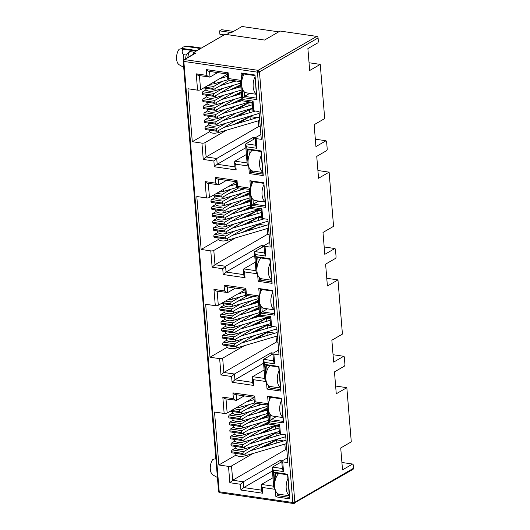 <?xml version="1.0" encoding="UTF-8"?>
<svg xmlns="http://www.w3.org/2000/svg" width="530" height="530" viewBox="0 0 530 530"><rect width="100%" height="100%" fill="white"/><g stroke="black" fill="none" stroke-linecap="round" stroke-linejoin="round"><path stroke-width="0.79" d="M183.214 60.97A1.458 0.484 175.3 0 0 183.188 61.076L218.565 491.436A1.458 0.484 -4.7 0 0 218.598 491.515A1.458 0.484 -4.7 0 0 219.221 491.774L183.837 61.42A1.458 0.484 175.3 0 1 183.214 61.162A1.458 0.484 175.3 0 1 183.188 61.076L183.903 59.698A1.458 1.126 59.9 0 1 184.519 59.592A1.458 0.788 98.3 0 0 183.837 61.42L257.447 72.166A1.458 0.788 -81.7 0 1 257.606 71.06A1.458 0.788 -81.7 0 1 258.136 70.338A1.458 1.126 59.9 0 1 259.462 71.881A1.458 0.484 175.3 0 1 257.447 72.166L292.832 502.519A1.458 0.788 98.3 0 0 293.421 503.5L219.804 492.754A1.458 0.788 98.3 0 1 219.221 491.774L292.832 502.519A1.458 0.484 -4.7 0 0 294.839 502.235L353.457 468.295A1.458 1.126 59.9 0 1 352.973 469.381L293.421 503.5M197.034 50.588A3.273 1.086 175.3 0 1 196.59 50.542L182.28 48.449L182.903 49.118C181.717 51.383 182.009 53.232 183.777 54.676L186.202 55.034L189.568 51.529L194.232 52.212M193.384 54.212L193.264 52.775L225.164 34.304L264.543 40.048L280.098 31.045L316.755 36.398A1.458 1.126 59.9 0 1 318.079 37.941L318.378 41.638L317.954 42.778L307.884 48.608L309.686 70.503L320.252 64.382L324.704 118.574L314.138 124.689L315.94 146.585L326.01 140.755L326.579 141.325L327.242 149.394L326.811 150.54L316.741 156.37L318.543 178.265L329.11 172.144L333.569 226.33L322.995 232.451L324.797 254.347L334.867 248.517L335.437 249.08L336.099 257.156L335.669 258.302L325.606 264.132L327.401 286.021L337.968 279.906L342.426 334.092L331.86 340.214L333.655 362.103L343.725 356.279L344.295 356.842L344.957 364.918L344.533 366.058L334.463 371.888L336.265 393.783L346.832 387.668L351.284 441.854L340.717 447.969L342.519 469.865L352.589 464.035L353.152 464.605L353.457 468.295M309.043 62.752L320.252 64.382M315.33 139.198L326.01 140.755M317.907 170.508L329.11 172.144M324.188 246.96L334.867 248.517M326.765 278.27L337.968 279.906M333.052 354.716L343.725 356.279M335.623 386.032L346.832 387.668M341.91 462.478L352.589 464.035M193.264 52.775L195.689 53.126A1.458 1.126 -120.1 0 0 195.073 53.232L183.903 59.698M255.758 145.24L245.913 143.802L255.195 138.429M226.548 130.175L204.938 142.689A2.18 0.722 175.3 0 1 201.93 143.12L192.291 141.709L187.938 88.755L197.571 90.16A2.18 0.722 -4.7 0 0 200.585 89.736L227.35 74.233M233.385 124.676L250.001 116.6L238.825 123.073M192.291 141.709L209.602 131.692M264.616 253.002L254.778 251.565L264.059 246.192M235.413 237.937L213.802 250.452A2.18 0.722 175.3 0 1 210.788 250.875L201.155 249.471L196.802 196.517L206.435 197.922A2.18 0.722 -4.7 0 0 209.449 197.491L236.214 181.995M242.243 232.431L258.859 224.362L247.682 230.828M201.155 249.471L218.459 239.447M273.473 360.758L263.635 359.327L272.917 353.954M244.27 345.699L222.66 358.207A2.18 0.722 175.3 0 1 219.645 358.638L210.012 357.233L205.66 304.273L215.293 305.684A2.18 0.722 -4.7 0 0 218.307 305.253L245.072 289.758M251.101 340.194L267.723 332.118L256.546 338.59M210.012 357.233L227.317 347.21M282.338 468.52L272.493 467.082L281.774 461.709M253.128 453.455L231.517 465.969A2.18 0.722 175.3 0 1 228.503 466.4L218.87 464.989L214.518 412.035L224.15 413.44A2.18 0.722 -4.7 0 0 227.165 413.016L253.93 397.52M259.965 447.956L276.581 439.88L265.404 446.353M218.87 464.989L236.181 454.972M268.326 404.662L267.637 396.261L281.569 398.295L283.596 422.927L269.657 420.893L268.922 411.916M241.746 81.382L241.057 72.981L254.99 75.015L257.017 99.647L243.078 97.613L242.343 88.636M248.173 159.583L247.298 148.93L261.237 150.964L263.258 175.596L249.325 173.562L248.769 166.837M252.273 102.323L252.883 110.3A2.18 0.722 -4.7 0 0 253.863 110.816L259.018 111.565L261.297 139.344L256.149 138.595A2.18 0.722 175.3 0 1 255.168 138.078A2.18 0.722 175.3 0 1 255.526 137.634L260.899 134.521M261.131 210.085L261.74 218.062A2.18 0.722 -4.7 0 0 262.721 218.579L267.875 219.327L270.161 247.106L265.007 246.351A2.18 0.722 175.3 0 1 264.026 245.84A2.18 0.722 175.3 0 1 264.384 245.397L269.763 242.283M257.037 267.345L256.156 256.686L270.095 258.726L272.122 283.351L258.183 281.317L257.633 274.6M250.604 189.144L249.915 180.743L263.847 182.777L265.875 207.409L251.942 205.375L251.2 196.391M269.995 317.841L270.605 325.824A2.18 0.722 -4.7 0 0 271.585 326.334L276.733 327.089L279.019 354.868L273.864 354.113A2.18 0.722 175.3 0 1 272.884 353.603A2.18 0.722 175.3 0 1 273.241 353.159L278.621 350.045M265.894 375.108L265.02 364.448L278.952 366.482L280.979 391.113L267.041 389.08L266.491 382.355M259.468 296.906L258.772 288.505L272.712 290.539L274.732 315.171L260.8 313.137L260.064 304.154M278.853 425.603L279.462 433.58A2.18 0.722 -4.7 0 0 280.443 434.096L285.59 434.845L287.876 462.624L282.728 461.875A2.18 0.722 175.3 0 1 281.748 461.358A2.18 0.722 175.3 0 1 282.106 460.914L287.479 457.801M274.752 482.863L273.877 472.21L287.81 474.244L289.837 498.876L275.905 496.842L275.348 490.117M226.648 34.516L229.636 32.787L230.848 32.966L242.011 26.5L278.7 31.853M256.149 138.595L256.944 148.307L255.831 146.114L255.168 138.078M245.913 143.802L245.589 144.617L246.708 146.817L248.285 166.003L247.165 163.81L245.589 144.617M252.611 102.197C251.995 102.495 252.148 102.131 253.062 101.097L253.863 110.816M197.571 90.16L196.232 73.842L206.832 75.392L206.362 69.609L228.172 72.795L228.649 78.572L241.249 80.414L242.826 99.607C241.905 100.64 241.753 101.005 242.376 100.7M240.408 81.58L241.985 100.773L252.227 102.316M205.004 128.618A1.458 0.788 98.3 0 0 205.594 129.598L217.042 131.268A1.458 0.788 -81.7 0 1 216.452 130.287L216.445 130.155A1.458 0.788 -81.7 0 1 217.128 128.32L205.68 126.65A1.458 0.788 98.3 0 0 204.991 128.479L216.452 130.287M205.68 126.65L209.025 124.709M204.428 121.642A1.458 0.788 98.3 0 0 205.017 122.615L216.465 124.292A1.458 0.788 -81.7 0 1 215.882 123.311L215.869 123.172A1.458 0.788 -81.7 0 1 216.551 121.343L205.103 119.674A1.458 0.788 98.3 0 0 204.421 121.502L215.882 123.311M205.103 119.674L208.456 117.733M203.858 114.659A1.458 0.788 98.3 0 0 204.441 115.639L215.895 117.309A1.458 0.788 -81.7 0 1 215.306 116.335L215.293 116.196A1.458 0.788 -81.7 0 1 215.982 114.367L204.527 112.691A1.458 0.788 98.3 0 0 203.845 114.526L215.306 116.335M204.527 112.691L207.879 110.757M203.281 107.683A1.458 0.788 98.3 0 0 203.871 108.657L215.319 110.333A1.458 0.788 -81.7 0 1 214.73 109.352L214.723 109.22A1.458 0.788 -81.7 0 1 215.405 107.385L203.957 105.715A1.458 0.788 98.3 0 0 203.268 107.544L214.73 109.352M203.957 105.715L207.303 103.774M202.705 100.7A1.458 0.788 98.3 0 0 203.295 101.68L214.749 103.35A1.458 0.788 -81.7 0 1 214.16 102.376L214.147 102.237A1.458 0.788 -81.7 0 1 214.835 100.409L203.381 98.739A1.458 0.788 98.3 0 0 202.698 100.568L214.16 102.376M203.381 98.739L206.733 96.798M202.135 93.724A1.458 0.788 98.3 0 0 202.718 94.704L214.173 96.374A1.458 0.788 -81.7 0 1 213.583 95.393L213.577 95.261A1.458 0.788 -81.7 0 1 214.259 93.426L202.811 91.756A1.458 0.788 98.3 0 0 202.122 93.585L213.583 95.393M202.811 91.756L206.157 89.815M258.282 120.82L258.753 126.478L206.117 156.953L204.938 142.689M250.769 119.548L250.24 119.475L249.961 116.13M249.683 112.724L249.425 109.624L238.255 116.09M265.007 246.351L265.808 256.07L264.689 253.87L264.026 245.84M254.778 251.565L254.446 252.379L255.566 254.572L257.143 273.765L256.03 271.572L254.446 252.379M261.469 209.953C260.853 210.258 261.005 209.893 261.926 208.86L262.721 218.579M206.435 197.922L205.09 181.605L215.697 183.148L215.22 177.371L237.029 180.551L237.506 186.335L250.107 188.177L251.684 207.362C250.769 208.396 250.617 208.767 251.233 208.462M249.266 189.343L250.842 208.535L261.085 210.079M213.862 236.38A1.458 0.788 98.3 0 0 214.451 237.354L225.899 239.03A1.458 0.788 -81.7 0 1 225.316 238.049L225.303 237.91A1.458 0.788 -81.7 0 1 225.985 236.082L214.537 234.412A1.458 0.788 98.3 0 0 213.848 236.241L225.316 238.049M214.537 234.412L217.883 232.471M213.292 229.397A1.458 0.788 98.3 0 0 213.875 230.378L225.329 232.047A1.458 0.788 -81.7 0 1 224.74 231.073L224.727 230.934A1.458 0.788 -81.7 0 1 225.416 229.106L213.961 227.43A1.458 0.788 98.3 0 0 213.279 229.265L224.74 231.073M213.961 227.43L217.313 225.495M212.715 222.421A1.458 0.788 98.3 0 0 213.305 223.402L224.753 225.071A1.458 0.788 -81.7 0 1 224.163 224.091L224.157 223.958A1.458 0.788 -81.7 0 1 224.839 222.123L213.391 220.453A1.458 0.788 98.3 0 0 212.702 222.282L224.163 224.091M213.391 220.453L216.737 218.512M212.139 215.445A1.458 0.788 98.3 0 0 212.729 216.419L224.177 218.088A1.458 0.788 -81.7 0 1 223.594 217.115L223.581 216.975A1.458 0.788 -81.7 0 1 224.263 215.147L212.815 213.477A1.458 0.788 98.3 0 0 212.132 215.306L223.594 217.115M212.815 213.477L216.167 211.536M211.569 208.462A1.458 0.788 98.3 0 0 212.152 209.443L223.607 211.112A1.458 0.788 -81.7 0 1 223.017 210.132L223.004 209.999A1.458 0.788 -81.7 0 1 223.693 208.171L212.238 206.495A1.458 0.788 98.3 0 0 211.556 208.33L223.017 210.132M212.238 206.495L215.591 204.553M210.993 201.486A1.458 0.788 98.3 0 0 211.583 202.46L223.031 204.136A1.458 0.788 -81.7 0 1 222.448 203.156L222.434 203.016A1.458 0.788 -81.7 0 1 223.117 201.188L211.669 199.519A1.458 0.788 98.3 0 0 210.98 201.347L222.448 203.156M211.669 199.519L215.014 197.577M267.147 228.582L267.61 234.24L214.975 264.715L213.802 250.452M259.627 227.31L259.097 227.231L258.819 223.892M258.541 220.48L258.289 217.38L247.112 223.852M273.864 354.113L274.666 363.832L273.546 361.632L272.884 353.603M263.635 359.327L263.311 360.135L264.424 362.334L266 381.527L264.887 379.328L263.311 360.135M270.333 317.715C269.717 318.02 269.863 317.656 270.784 316.622L271.585 326.334M215.293 305.684L213.948 289.36L224.554 290.91L224.077 285.127L245.887 288.313L246.364 294.097L258.965 295.932L260.541 315.125C259.627 316.158 259.475 316.523 260.091 316.218M258.123 297.105L259.707 316.297L269.949 317.834M222.719 344.136A1.458 0.788 98.3 0 0 223.309 345.116L234.757 346.786A1.458 0.788 -81.7 0 1 234.174 345.812L234.161 345.673A1.458 0.788 -81.7 0 1 234.85 343.844L223.395 342.175A1.458 0.788 98.3 0 0 222.713 344.003L234.174 345.812M223.395 342.175L226.747 340.233M222.149 337.159A1.458 0.788 98.3 0 0 222.732 338.14L234.187 339.809A1.458 0.788 -81.7 0 1 233.597 338.829L233.591 338.697A1.458 0.788 -81.7 0 1 234.273 336.861L222.825 335.192A1.458 0.788 98.3 0 0 222.136 337.02L233.597 338.829M222.825 335.192L226.171 333.251M221.573 330.183A1.458 0.788 98.3 0 0 222.163 331.157L233.611 332.833A1.458 0.788 -81.7 0 1 233.028 331.853L233.014 331.714A1.458 0.788 -81.7 0 1 233.697 329.885L222.249 328.216A1.458 0.788 98.3 0 0 221.566 330.044L233.028 331.853M222.249 328.216L225.601 326.275M221.003 323.201A1.458 0.788 98.3 0 0 221.586 324.181L233.041 325.851A1.458 0.788 -81.7 0 1 232.451 324.877L232.438 324.738A1.458 0.788 -81.7 0 1 233.127 322.909L221.673 321.233A1.458 0.788 98.3 0 0 220.99 323.068L232.451 324.877M221.673 321.233L225.025 319.298M220.427 316.224A1.458 0.788 98.3 0 0 221.017 317.198L232.465 318.875A1.458 0.788 -81.7 0 1 231.875 317.894L231.868 317.755A1.458 0.788 -81.7 0 1 232.551 315.926L221.103 314.257A1.458 0.788 98.3 0 0 220.414 316.085L231.875 317.894M221.103 314.257L224.448 312.316M219.851 309.242A1.458 0.788 98.3 0 0 220.44 310.222L231.888 311.892A1.458 0.788 -81.7 0 1 231.305 310.918L231.292 310.779A1.458 0.788 -81.7 0 1 231.981 308.95L220.526 307.281A1.458 0.788 98.3 0 0 219.844 309.109L231.305 310.918M220.526 307.281L223.879 305.34M276.004 336.345L276.468 341.996L223.832 372.477L222.66 358.207M268.485 335.073L267.955 334.993L267.683 331.647M267.398 328.242L267.147 325.142L255.97 331.614M282.728 461.875L283.523 471.587L282.404 469.394L281.748 461.358M272.493 467.082L272.168 467.897L273.288 470.097L274.865 489.289L273.745 487.09L272.168 467.897M279.191 425.477C278.575 425.775 278.727 425.411 279.641 424.378L280.443 434.096M224.15 413.44L222.812 397.122L233.412 398.673L232.935 392.889L254.751 396.076L255.221 401.853L267.829 403.694L269.406 422.887C268.485 423.921 268.332 424.285 268.948 423.98M266.988 404.86L268.564 424.053L278.806 425.597M231.583 451.898A1.458 0.788 98.3 0 0 232.166 452.878L243.621 454.548A1.458 0.788 -81.7 0 1 243.031 453.567L243.018 453.435A1.458 0.788 -81.7 0 1 243.707 451.606L232.253 449.93A1.458 0.788 98.3 0 0 231.57 451.759L243.031 453.567M232.253 449.93L235.605 447.989M231.007 444.922A1.458 0.788 98.3 0 0 231.597 445.896L243.045 447.572A1.458 0.788 -81.7 0 1 242.462 446.591L242.448 446.452A1.458 0.788 -81.7 0 1 243.131 444.624L231.683 442.954A1.458 0.788 98.3 0 0 230.994 444.783L242.462 446.591M231.683 442.954L235.028 441.013M230.431 437.939A1.458 0.788 98.3 0 0 231.02 438.919L242.475 440.589A1.458 0.788 -81.7 0 1 241.885 439.615L241.872 439.476A1.458 0.788 -81.7 0 1 242.561 437.647L231.106 435.971A1.458 0.788 98.3 0 0 230.424 437.807L241.885 439.615M231.106 435.971L234.459 434.037M229.861 430.963A1.458 0.788 98.3 0 0 230.451 431.943L241.899 433.613A1.458 0.788 -81.7 0 1 241.309 432.632L241.302 432.5A1.458 0.788 -81.7 0 1 241.985 430.665L230.537 428.995A1.458 0.788 98.3 0 0 229.848 430.824L241.309 432.632M230.537 428.995L233.882 427.054M229.285 423.987A1.458 0.788 98.3 0 0 229.874 424.961L241.322 426.63A1.458 0.788 -81.7 0 1 240.739 425.656L240.726 425.517A1.458 0.788 -81.7 0 1 241.408 423.689L229.96 422.019A1.458 0.788 98.3 0 0 229.278 423.848L240.739 425.656M229.96 422.019L233.313 420.078M228.715 417.004A1.458 0.788 98.3 0 0 229.298 417.984L240.752 419.654A1.458 0.788 -81.7 0 1 240.163 418.673L240.15 418.541A1.458 0.788 -81.7 0 1 240.839 416.712L229.384 415.036A1.458 0.788 98.3 0 0 228.702 416.865L240.163 418.673M229.384 415.036L232.736 413.095M284.862 444.107L285.332 449.758L232.69 480.233L231.517 465.969M277.342 442.828L276.819 442.755L276.541 439.41M276.262 436.005L276.004 432.904L264.828 439.37M283.596 422.927L283.199 421.423L271.082 419.654L269.657 420.893M281.569 398.295L283.199 421.423M267.637 396.261L269.227 397.076L281.344 398.845M276.355 416.6L271.082 419.654L270.697 414.977M269.459 399.918L269.227 397.076M257.017 99.647L256.619 98.143L244.502 96.374L243.078 97.613M254.99 75.015L256.619 98.143M241.057 72.981L242.647 73.796L254.764 75.565M249.776 93.32L244.502 96.374L244.118 91.697M242.879 76.638L242.647 73.796M247.298 148.93L248.888 149.738L261.005 151.507L261.237 150.964M249.325 173.562L250.75 172.323L250.551 169.898M249.312 154.839L248.888 149.738M263.258 175.596L262.867 174.092L250.75 172.323L252.942 171.051M261.005 151.507L262.867 174.092M241.249 80.414C240.328 81.448 240.176 81.812 240.792 81.507M228.649 78.572C227.728 79.606 227.575 79.97 228.191 79.666M227.33 73.962L227.854 79.798L240.408 81.627M228.172 72.795C227.251 73.829 227.098 74.193 227.715 73.889M206.362 69.609C207.634 70.96 208.694 71.504 209.542 71.232M206.832 75.392C208.111 76.744 209.171 77.287 210.019 77.016L217.651 72.597M198.783 75.552L210.019 77.016L209.555 71.411M196.232 73.842C197.505 75.194 198.565 75.737 199.412 75.465M203.268 159.437L206.117 156.953L216.717 158.503L213.868 160.981L203.268 159.437L201.93 143.12M248.285 166.003L235.684 164.167L236.155 169.944L214.345 166.764L217.194 164.287L216.717 158.503L253.4 137.263L253.578 139.37M236.155 169.944L235.042 167.752L234.565 161.968L234.889 161.153L246.404 154.495M235.684 164.167L234.565 161.968M250.107 188.177C249.186 189.21 249.04 189.574 249.656 189.27M237.506 186.335C236.585 187.368 236.433 187.733 237.049 187.428M236.188 181.724L236.718 187.56L249.272 189.389M237.029 180.551C236.108 181.585 235.963 181.949 236.579 181.644M215.22 177.371C216.492 178.723 217.552 179.266 218.4 178.994M215.697 183.148C216.969 184.506 218.029 185.043 218.877 184.778L226.509 180.352M207.641 183.314L218.877 184.778L218.413 179.173M205.09 181.605C206.362 182.956 207.429 183.499 208.277 183.228M212.126 267.193L214.975 264.715L225.575 266.265L222.732 268.743L212.126 267.193L210.788 250.875M257.143 273.765L244.542 271.93L245.019 277.707L223.203 274.527L226.052 272.042L225.575 266.265L262.264 245.019L262.436 247.132M245.019 277.707L243.899 275.514L243.422 269.73L243.754 268.915L255.261 262.251M244.542 271.93L243.422 269.73M256.156 256.686L257.752 257.5L269.869 259.269L270.095 258.726M258.183 281.317L259.607 280.078L259.409 277.66M258.17 262.602L257.752 257.5M272.122 283.351L271.724 281.847L259.607 280.078L261.8 278.806M269.869 259.269L271.724 281.847M265.875 207.409L265.477 205.905L253.36 204.136L251.942 205.375M263.847 182.777L265.477 205.905M249.915 180.743L251.505 181.558L263.622 183.327M258.633 201.082L253.36 204.136L252.976 199.452M251.737 184.4L251.505 181.558M258.965 295.932C258.05 296.966 257.898 297.33 258.514 297.025M246.364 294.097C245.443 295.13 245.297 295.495 245.913 295.19M245.045 289.479L245.576 295.316L258.13 297.151M245.887 288.313C244.973 289.347 244.82 289.711 245.436 289.406M224.077 285.127C225.349 286.485 226.416 287.022 227.257 286.756M224.554 290.91C225.826 292.262 226.886 292.805 227.734 292.534L235.373 288.115M216.505 291.076L227.734 292.534L227.277 286.935M213.948 289.36C215.226 290.718 216.286 291.261 217.134 290.99M220.99 374.955L223.832 372.477L234.432 374.021L231.59 376.505L220.99 374.955L219.645 358.638M266 381.527L253.4 379.685L253.877 385.469L232.067 382.282L234.909 379.805L234.432 374.021L271.121 352.781L271.294 354.888M253.877 385.469L252.757 383.269L252.287 377.492L252.611 376.678L264.119 370.013M253.4 379.685L252.287 377.492M265.02 364.448L266.61 365.263L278.727 367.032L278.952 366.482M267.041 389.08L268.465 387.841L268.266 385.416M267.027 370.364L266.61 365.263M280.979 391.113L280.582 389.61L268.465 387.841L270.658 386.569M278.727 367.032L280.582 389.61M274.732 315.171L274.341 313.661L262.224 311.892L260.8 313.137M272.712 290.539L274.341 313.661M258.772 288.505L260.363 289.314L272.486 291.083M267.491 308.844L262.224 311.892L261.84 307.214M260.601 292.156L260.363 289.314M267.829 403.694C266.908 404.728 266.756 405.092 267.372 404.787M255.221 401.853C254.307 402.886 254.155 403.25 254.771 402.952M253.91 397.242L254.433 403.078L266.988 404.913M254.751 396.076C253.83 397.109 253.678 397.474 254.294 397.169M232.935 392.889C234.214 394.24 235.274 394.784 236.122 394.512M233.412 398.673C234.684 400.024 235.751 400.567 236.599 400.296L244.231 395.877M225.363 398.832L236.599 400.296L236.135 394.698M222.812 397.122C224.084 398.474 225.144 399.017 225.992 398.745M229.848 482.717L232.69 480.233L243.297 481.783L240.448 484.261L229.848 482.717L228.503 466.4M274.865 489.289L262.264 487.448L262.734 493.231L240.925 490.045L243.773 487.567L243.297 481.783L279.979 460.543L280.151 462.65M262.734 493.231L261.621 491.032L261.144 485.248L261.469 484.433L272.976 477.775M262.264 487.448L261.144 485.248M273.877 472.21L275.467 473.025L287.585 474.794L287.81 474.244M275.905 496.842L277.322 495.603L277.124 493.178M275.892 478.12L275.467 473.025M289.837 498.876L289.44 497.372L277.322 495.603L279.522 494.331M287.585 474.794L289.44 497.372M189.568 51.529A10.911 5.896 98.3 0 0 187.812 57.439M258.753 126.478L260.256 126.697M255.612 137.581L253.4 137.263M243.621 454.548A1.458 0.788 -81.7 0 0 243.939 454.475L263.145 443.358M275.421 436.25L276.773 435.852M258.812 433.997L275.434 425.921L264.258 432.394M251.982 439.502L243.131 444.624M242.475 440.589A1.458 0.788 -81.7 0 0 242.793 440.516L261.999 429.399M267.875 415.679L263.112 418.435M250.836 425.544L241.985 430.665M257.666 420.038L267.829 415.103M241.322 426.63A1.458 0.788 -81.7 0 0 241.647 426.564L260.853 415.44M262.377 404.238L261.959 404.476M249.69 411.585L240.839 416.712M256.52 406.079L260.793 404.006M231.67 410.406L239.586 411.697A1.458 0.788 -81.7 0 0 240.176 412.678A1.458 0.788 -81.7 0 0 240.501 412.605L256.447 403.37M234.757 346.786A1.458 0.788 -81.7 0 0 235.081 346.719L254.287 335.596M266.563 328.487L267.915 328.09M249.955 326.235L266.57 318.166L255.4 324.632M243.124 331.74L234.273 336.861M233.611 332.833A1.458 0.788 -81.7 0 0 233.935 332.76L253.141 321.637M259.018 307.917L254.248 310.673M241.978 317.781L233.127 322.909M248.808 312.283L258.965 307.34M232.465 318.875A1.458 0.788 -81.7 0 0 232.789 318.802L251.995 307.685M253.519 296.475L253.102 296.721M240.825 303.822L231.981 308.95M247.662 298.324L251.935 296.243M222.812 302.643L230.729 303.935A1.458 0.788 -81.7 0 0 231.319 304.916A1.458 0.788 -81.7 0 0 231.643 304.843L247.59 295.614M225.899 239.03A1.458 0.788 -81.7 0 0 226.224 238.957L245.43 227.834M257.699 220.732L259.051 220.334M241.097 218.479L257.712 210.403L246.536 216.876M234.267 223.978L225.416 229.106M224.753 225.071A1.458 0.788 -81.7 0 0 225.078 224.998L244.284 213.881M250.153 200.154L245.39 202.917M233.114 210.019L224.263 215.147M239.951 204.52L250.107 199.585M223.607 211.112A1.458 0.788 -81.7 0 0 223.925 211.039L243.131 199.923M244.661 188.72L244.244 188.958M231.968 196.067L223.117 201.188M238.798 190.561L243.071 188.488M213.948 194.888L221.871 196.179A1.458 0.788 -81.7 0 0 222.461 197.153A1.458 0.788 -81.7 0 0 222.779 197.087L238.725 187.852M217.042 131.268A1.458 0.788 -81.7 0 0 217.366 131.195L236.565 120.078M248.842 112.969L250.193 112.572M232.239 110.717L248.855 102.641L237.678 109.114M225.402 116.222L216.551 121.343M215.895 117.309A1.458 0.788 -81.7 0 0 216.214 117.236L235.419 106.119M241.296 92.399L236.532 95.155M224.256 102.264L215.405 107.385M231.087 96.758L241.249 91.822M214.749 103.35A1.458 0.788 -81.7 0 0 215.067 103.284L234.273 92.16M235.797 80.957L235.386 81.196M223.11 88.305L214.259 93.426M229.94 82.799L234.214 80.726M205.09 87.125L213.014 88.417A1.458 0.788 -81.7 0 0 213.597 89.398A1.458 0.788 -81.7 0 0 213.921 89.325L229.868 80.09M222.534 81.329L213.683 86.45L207.753 85.582M214.173 96.374A1.458 0.788 -81.7 0 0 214.498 96.301L233.697 85.184M240.719 85.416L235.956 88.179M223.68 95.281L214.835 100.409M230.517 89.782L240.673 84.846M215.319 110.333A1.458 0.788 -81.7 0 0 215.644 110.26L234.85 99.143M241.872 99.375L237.102 102.131M224.833 109.24L215.982 114.367M231.663 103.741L241.826 98.799M216.465 124.292A1.458 0.788 -81.7 0 0 216.79 124.219L235.996 113.095M248.272 105.993L249.087 105.516L248.815 102.171M225.979 123.198L217.128 128.32M232.809 117.693L249.425 109.624L249.391 109.147M259.779 120.866L258.68 120.707M267.61 234.24L269.121 234.459M264.477 245.344L262.264 245.019M231.391 189.084L222.547 194.212L216.611 193.344M223.031 204.136A1.458 0.788 -81.7 0 0 223.355 204.063L242.561 192.94M249.584 193.178L244.814 195.934M232.544 203.043L223.693 208.171M239.374 197.538L249.537 192.602M224.177 218.088A1.458 0.788 -81.7 0 0 224.501 218.022L243.707 206.899M250.73 207.137L245.966 209.893M233.69 217.002L224.839 222.123M240.521 211.496L250.683 206.561M225.329 232.047A1.458 0.788 -81.7 0 0 225.648 231.974L244.853 220.858M257.13 213.749L257.951 213.279L257.673 209.933M234.836 230.961L225.985 236.082M241.667 225.455L258.289 217.38L258.249 216.909M268.637 228.629L267.544 228.463M276.468 341.996L277.978 342.221M273.334 353.106L271.121 352.781M240.256 296.846L231.405 301.967L225.475 301.106M231.888 311.892A1.458 0.788 -81.7 0 0 232.213 311.825L251.419 300.702M258.441 300.941L253.678 303.697M241.402 310.805L232.551 315.926M248.232 305.3L258.395 300.364M233.041 325.851A1.458 0.788 -81.7 0 0 233.359 325.778L252.565 314.661M259.587 314.893L254.824 317.656M242.548 324.764L233.697 329.885M249.385 319.259L259.541 314.323M234.187 339.809A1.458 0.788 -81.7 0 0 234.512 339.737L253.711 328.62M265.987 321.511L266.809 321.034L266.537 317.689M243.694 338.716L234.85 343.844M250.531 333.218L267.147 325.142L267.107 324.671M277.501 336.384L276.402 336.225M285.332 449.758L286.836 449.977M282.192 460.861L279.979 460.543M249.113 404.609L240.262 409.73L234.333 408.862M240.752 419.654A1.458 0.788 -81.7 0 0 241.07 419.581L260.276 408.464M267.299 408.696L262.535 411.459M250.259 418.561L241.408 423.689M257.096 413.062L267.252 408.126M241.899 433.613A1.458 0.788 -81.7 0 0 242.223 433.54L261.429 422.423M268.445 422.655L263.682 425.418M251.406 432.52L242.561 437.647M258.243 427.021L268.399 422.079M243.045 447.572A1.458 0.788 -81.7 0 0 243.369 447.499L262.575 436.375M274.845 429.274L275.666 428.796L275.395 425.451M252.558 446.479L243.707 451.606M259.389 440.973L276.004 432.904L275.964 432.434M286.359 444.147L285.259 443.988M245.84 147.698L217.194 164.287L234.969 166.877M254.705 255.453L226.052 272.042L243.827 274.639M263.562 363.216L234.909 379.805L252.691 382.402M272.42 470.978L243.773 487.567L261.548 490.157M186.202 55.034A12.369 6.678 98.3 0 0 185.679 58.678M239.58 411.558A1.458 0.788 -81.7 0 1 240.262 409.73M230.722 303.803A1.458 0.788 -81.7 0 1 231.405 301.967M221.858 196.04A1.458 0.788 -81.7 0 1 222.547 194.212M213 88.278A1.458 0.788 -81.7 0 1 213.683 86.45M249.107 105.742L249.617 105.596M251.697 115.62L250.001 116.6L257.209 117.653M257.971 213.504L258.481 213.352M260.561 223.375L258.859 224.362L266.067 225.409M266.828 321.266L267.339 321.114M269.419 331.137L267.723 332.118L274.924 333.171M275.686 429.022L276.196 428.876M278.276 438.9L276.581 439.88L283.788 440.933M183.777 54.676A12.369 6.678 98.3 0 0 183.228 60.579M259.203 113.89L258.11 113.725M251.127 108.637L249.425 109.624L252.87 110.121M249.981 101.985L248.855 102.641L252.293 103.145M268.067 221.646L266.968 221.487M259.985 216.399L258.289 217.38L261.727 217.883M258.845 209.748L257.712 210.403L261.157 210.907M276.925 329.408L275.825 329.249M268.842 324.161L267.147 325.142L270.591 325.645M267.703 317.51L266.57 318.166L270.015 318.662M285.783 437.171L284.69 437.005M277.707 431.917L276.004 432.904L279.449 433.401M276.561 425.272L275.434 425.921L278.873 426.425M182.28 48.449L179.127 49.23A9.096 4.909 98.3 0 0 176.543 57.995A9.096 4.909 98.3 0 0 179.286 64.832L183.539 67.25L183.665 66.919M182.823 48.528L182.711 47.157L185.871 46.375L200.181 48.462A3.273 1.086 175.3 0 1 200.578 48.535M201.4 48.064L188.09 46.117L185.871 46.375M216.001 458.622L212.848 459.404A9.096 4.909 98.3 0 0 210.264 468.169A9.096 4.909 98.3 0 0 213.007 475.006L217.267 477.424L217.386 477.093M182.903 49.118L196.213 51.066M244.151 74.014A11.276 6.088 98.3 0 0 241.673 85.224A11.276 6.088 98.3 0 0 246.225 92.803L256.301 94.274M256.275 93.903A11.276 6.088 -81.7 0 1 253.181 86.907A11.276 6.088 -81.7 0 1 254.89 77.128M231.497 32.588L219.625 30.853L219.904 34.278L224.137 34.894M219.625 30.853L221.619 29.7L233.492 31.436M252.148 150.215A11.276 6.088 98.3 0 0 248.1 163.425A11.276 6.088 98.3 0 0 252.651 171.005L262.734 172.475M262.701 172.104A11.276 6.088 -81.7 0 1 259.614 165.108A11.276 6.088 -81.7 0 1 261.323 155.33M261.005 257.977A11.276 6.088 98.3 0 0 256.964 271.188A11.276 6.088 98.3 0 0 261.515 278.767L271.592 280.238M271.559 279.866A11.276 6.088 -81.7 0 1 268.471 272.87A11.276 6.088 -81.7 0 1 270.181 263.092M269.863 365.74A11.276 6.088 98.3 0 0 265.822 378.95A11.276 6.088 98.3 0 0 270.373 386.529L280.45 388M280.423 387.629A11.276 6.088 -81.7 0 1 277.329 380.626A11.276 6.088 -81.7 0 1 279.038 370.848M278.727 473.495A11.276 6.088 98.3 0 0 274.679 486.706A11.276 6.088 98.3 0 0 279.231 494.285L289.307 495.755M289.281 495.384A11.276 6.088 -81.7 0 1 286.193 488.388A11.276 6.088 -81.7 0 1 287.903 478.61M253.009 181.777A11.276 6.088 98.3 0 0 250.531 192.986A11.276 6.088 98.3 0 0 255.082 200.565L265.159 202.036M265.132 201.665A11.276 6.088 -81.7 0 1 262.045 194.662A11.276 6.088 -81.7 0 1 263.755 184.89M261.866 289.532A11.276 6.088 98.3 0 0 259.389 300.742A11.276 6.088 98.3 0 0 263.94 308.321L274.023 309.798M273.99 309.427A11.276 6.088 -81.7 0 1 270.903 302.425A11.276 6.088 -81.7 0 1 272.612 292.646M270.724 397.295A11.276 6.088 98.3 0 0 268.253 408.504A11.276 6.088 98.3 0 0 272.804 416.083L282.881 417.554M282.848 417.183A11.276 6.088 -81.7 0 1 279.76 410.187A11.276 6.088 -81.7 0 1 281.47 400.408M257.606 71.06A1.458 0.457 20.5 0 1 259.462 71.881L294.839 502.235A1.458 1.126 59.9 0 1 294.567 503.156A1.458 1.126 59.9 0 1 294.355 503.321M294.567 503.156A1.458 0.894 -137.3 0 1 292.832 502.519M183.214 61.162A1.458 1.351 -33 0 1 184.519 59.592L258.136 70.338L316.755 36.398M218.598 491.515A1.458 1.351 147 0 0 219.592 492.661M318.079 37.941L259.462 71.881M195.689 53.126L184.519 59.592M256.944 148.307L246.708 146.817M214.345 166.764L213.868 160.981M242.826 99.607L253.062 101.097M265.808 256.07L255.566 254.572M223.203 274.527L222.732 268.743M251.684 207.362L261.926 208.86M274.666 363.832L264.424 362.334M232.067 382.282L231.59 376.505M260.541 315.125L270.784 316.622M283.523 471.587L273.288 470.097M240.925 490.045L240.448 484.261M269.406 422.887L279.641 424.378M200.585 89.736L199.432 75.651M209.449 197.491L208.29 183.406M218.307 305.253L217.148 291.169M227.165 413.016L226.005 398.931M247.093 162.935L234.889 161.153M255.957 270.697L243.754 268.915M264.815 378.46L252.611 376.678M273.672 486.215L261.469 484.433M230.994 444.783L242.448 446.452M229.848 430.824L241.302 432.5M228.702 416.865L240.15 418.541M239.586 411.697L231.484 410.511M222.136 337.02L233.591 338.697M220.99 323.068L232.438 324.738M219.844 309.109L231.292 310.779M230.729 303.935L222.62 302.756M213.279 229.265L224.727 230.934M212.132 215.306L223.581 216.975M210.98 201.347L222.434 203.016M221.871 196.179L213.762 194.994M204.421 121.502L215.869 123.172M203.268 107.544L214.723 109.22M202.122 93.585L213.577 95.261M213.014 88.417L204.905 87.231M202.698 100.568L214.147 102.237M203.845 114.526L215.293 116.196M204.991 128.479L216.445 130.155M211.556 208.33L223.004 209.999M212.702 222.282L224.157 223.958M213.848 236.241L225.303 237.91M220.414 316.085L231.868 317.755M221.566 330.044L233.014 331.714M222.713 344.003L234.161 345.673M229.278 423.848L240.726 425.517M230.424 437.807L241.872 439.476M231.57 451.759L243.018 453.435M214.882 88.768A1.676 0.841 73.6 0 1 215.067 89.597A1.676 0.841 73.6 0 1 214.617 90.809L240.534 83.17M215.458 95.745A1.676 0.841 73.6 0 1 215.644 96.579A1.676 0.841 73.6 0 1 215.193 97.785L241.11 90.146M216.028 102.727A1.676 0.841 73.6 0 1 216.214 103.555A1.676 0.841 73.6 0 1 215.763 104.768L241.687 97.122M216.604 109.703A1.676 0.841 73.6 0 1 216.79 110.531A1.676 0.841 73.6 0 1 216.339 111.744L249.617 101.932M217.181 116.68A1.676 0.841 73.6 0 1 217.366 117.514A1.676 0.841 73.6 0 1 216.916 118.72L252.711 108.173M217.75 123.662A1.676 0.841 73.6 0 1 217.936 124.49A1.676 0.841 73.6 0 1 217.485 125.703L259.17 113.413M218.327 130.638A1.676 0.841 73.6 0 1 218.512 131.473A1.676 0.841 73.6 0 1 218.062 132.679L259.74 120.396M214.312 81.786A1.676 0.841 73.6 0 1 214.498 82.62A1.676 0.841 73.6 0 1 214.047 83.826L227.814 79.772M223.746 196.524A1.676 0.841 73.6 0 1 223.932 197.359A1.676 0.841 73.6 0 1 223.474 198.565L249.398 190.926M224.316 203.507A1.676 0.841 73.6 0 1 224.501 204.335A1.676 0.841 73.6 0 1 224.051 205.547L249.968 197.909M224.892 210.483A1.676 0.841 73.6 0 1 225.078 211.318A1.676 0.841 73.6 0 1 224.627 212.523L250.544 204.885M225.462 217.466A1.676 0.841 73.6 0 1 225.648 218.294A1.676 0.841 73.6 0 1 225.197 219.506L258.474 209.694M226.038 224.442A1.676 0.841 73.6 0 1 226.224 225.27A1.676 0.841 73.6 0 1 225.773 226.482L261.568 215.929M226.615 231.418A1.676 0.841 73.6 0 1 226.8 232.253A1.676 0.841 73.6 0 1 226.343 233.458L268.028 221.176M227.185 238.401A1.676 0.841 73.6 0 1 227.37 239.229A1.676 0.841 73.6 0 1 226.919 240.441L268.597 228.152M223.17 189.548A1.676 0.841 73.6 0 1 223.355 190.376A1.676 0.841 73.6 0 1 222.905 191.588L236.672 187.534M232.604 304.286A1.676 0.841 73.6 0 1 232.789 305.114A1.676 0.841 73.6 0 1 232.339 306.327L258.256 298.688M233.173 311.262A1.676 0.841 73.6 0 1 233.359 312.097A1.676 0.841 73.6 0 1 232.909 313.31L258.832 305.664M233.75 318.245A1.676 0.841 73.6 0 1 233.935 319.073A1.676 0.841 73.6 0 1 233.485 320.286L259.402 312.647M234.326 325.221A1.676 0.841 73.6 0 1 234.512 326.056A1.676 0.841 73.6 0 1 234.055 327.262L267.339 317.457M234.896 332.204A1.676 0.841 73.6 0 1 235.081 333.032A1.676 0.841 73.6 0 1 234.631 334.244L270.426 323.691M235.472 339.18A1.676 0.841 73.6 0 1 235.658 340.008A1.676 0.841 73.6 0 1 235.207 341.221L276.885 328.938M236.042 346.156A1.676 0.841 73.6 0 1 236.228 346.991A1.676 0.841 73.6 0 1 235.777 348.203L277.462 335.914M232.027 297.31A1.676 0.841 73.6 0 1 232.213 298.138A1.676 0.841 73.6 0 1 231.762 299.351L245.529 295.29M241.461 412.048A1.676 0.841 73.6 0 1 241.647 412.877A1.676 0.841 73.6 0 1 241.196 414.089L267.113 406.45M242.038 419.025A1.676 0.841 73.6 0 1 242.223 419.859A1.676 0.841 73.6 0 1 241.773 421.065L267.69 413.426M242.607 426.007A1.676 0.841 73.6 0 1 242.793 426.835A1.676 0.841 73.6 0 1 242.343 428.048L268.266 420.403M243.184 432.983A1.676 0.841 73.6 0 1 243.369 433.812A1.676 0.841 73.6 0 1 242.919 435.024L276.196 425.212M243.76 439.96A1.676 0.841 73.6 0 1 243.939 440.794A1.676 0.841 73.6 0 1 243.489 442L279.29 431.453M244.33 446.942A1.676 0.841 73.6 0 1 244.515 447.77A1.676 0.841 73.6 0 1 244.065 448.983L285.743 436.693M244.906 453.918A1.676 0.841 73.6 0 1 245.092 454.753A1.676 0.841 73.6 0 1 244.641 455.959L286.319 443.676M240.892 405.066A1.676 0.841 73.6 0 1 241.07 405.9A1.676 0.841 73.6 0 1 240.62 407.106L254.393 403.052M218.565 491.436L219.804 492.754M227.33 74.008L208.913 71.318M236.194 181.77L217.77 179.08M245.052 289.532L226.628 286.843M253.91 397.288L235.492 394.598M240.176 412.678L230.252 411.227M231.319 304.916L221.394 303.465M222.461 197.153L212.53 195.709M213.597 89.398L203.672 87.947M205.719 88.245L205.713 88.669C205.673 89.921 206.799 90.769 209.098 91.213C210.695 91.226 210.198 91.723 214.617 90.809M220.255 85.655L236.069 80.997M206.296 95.221L206.289 95.645C206.249 96.904 207.376 97.752 209.675 98.196C211.271 98.209 210.768 98.699 215.193 97.785M220.825 92.637L240.832 86.741M206.872 102.204L206.866 102.628C206.819 103.88 207.945 104.728 210.244 105.172C211.841 105.185 211.344 105.682 215.763 104.768M221.401 99.614L241.402 93.717M207.442 109.18L207.435 109.604C207.396 110.856 208.522 111.711 210.821 112.148C212.417 112.161 211.921 112.658 216.339 111.744M221.977 106.596L241.978 100.7M208.018 116.163L208.012 116.58C207.965 117.839 209.098 118.687 211.397 119.131C212.987 119.144 212.49 119.641 216.916 118.72M222.547 113.572L252.426 104.768M208.588 123.139L208.581 123.563C208.542 124.815 209.668 125.663 211.967 126.107C213.564 126.12 213.067 126.617 217.485 125.703M223.123 120.549L255.394 111.042M209.165 130.115L209.158 130.539C209.118 131.798 210.244 132.646 212.543 133.09C214.14 133.103 213.636 133.593 218.062 132.679M223.693 127.531L259.462 116.991M209.893 84.349L214.047 83.826M219.678 78.678L227.529 76.366M214.584 196.007L214.577 196.425C214.531 197.683 215.657 198.531 217.956 198.975C219.552 198.989 219.056 199.485 223.474 198.565M229.112 193.417L244.926 188.753M215.153 202.983L215.147 203.407C215.107 204.66 216.233 205.507 218.532 205.951C220.129 205.965 219.632 206.461 224.051 205.547M229.689 200.4L249.69 194.503M215.73 209.966L215.723 210.383C215.677 211.642 216.81 212.49 219.109 212.934C220.705 212.947 220.202 213.444 224.627 212.523M230.258 207.376L250.266 201.48M216.3 216.942L216.293 217.366C216.253 218.618 217.38 219.466 219.678 219.91C221.275 219.923 220.778 220.42 225.197 219.506M230.835 214.352L250.836 208.456M216.876 223.918L216.869 224.342C216.83 225.594 217.956 226.449 220.255 226.886C221.851 226.9 221.348 227.397 225.773 226.482M231.405 221.335L261.29 212.523M217.452 230.901L217.446 231.319C217.399 232.577 218.526 233.425 220.825 233.869C222.421 233.882 221.924 234.379 226.343 233.458M231.981 228.311L264.251 218.797M218.022 237.877L218.015 238.301C217.976 239.553 219.102 240.401 221.401 240.845C222.998 240.858 222.501 241.355 226.919 240.441M232.557 235.293L268.319 224.746M218.751 192.105L222.905 191.588M228.536 186.441L236.387 184.129M223.441 303.763L223.435 304.187C223.388 305.446 224.521 306.294 226.82 306.738C228.417 306.751 227.913 307.241 232.339 306.327M237.97 301.179L253.79 296.515M224.018 310.746L224.011 311.17C223.965 312.422 225.091 313.27 227.39 313.714C228.986 313.727 228.49 314.224 232.909 313.31M238.546 308.155L258.547 302.259M224.588 317.722L224.581 318.146C224.541 319.398 225.667 320.246 227.966 320.69C229.563 320.703 229.059 321.2 233.485 320.286M239.123 315.138L259.124 309.242M225.164 324.704L225.157 325.122C225.111 326.381 226.244 327.229 228.536 327.673C230.133 327.686 229.636 328.183 234.055 327.262M239.692 322.114L259.7 316.218M225.734 331.681L225.727 332.105C225.687 333.357 226.814 334.205 229.112 334.649C230.709 334.662 230.212 335.159 234.631 334.244M240.269 329.09L270.148 320.286M226.31 338.657L226.303 339.081C226.257 340.339 227.39 341.188 229.689 341.625C231.285 341.638 230.782 342.135 235.207 341.221M240.839 336.073L273.116 326.56M226.886 345.639L226.88 346.063C226.833 347.316 227.96 348.164 230.258 348.608C231.855 348.621 231.358 349.118 235.777 348.203M241.415 343.049L277.177 332.509M227.608 299.867L231.762 299.351M237.4 294.196L245.244 291.884M232.299 411.525L232.292 411.949C232.253 413.201 233.379 414.049 235.678 414.493C237.274 414.506 236.777 415.003 241.196 414.089M246.834 408.941L262.648 404.277M232.875 418.501L232.869 418.925C232.822 420.184 233.955 421.032 236.254 421.476C237.851 421.489 237.347 421.979 241.773 421.065M247.404 415.917L267.411 410.021M233.445 425.484L233.439 425.908C233.399 427.16 234.525 428.008 236.824 428.452C238.42 428.465 237.924 428.962 242.343 428.048M247.98 422.894L267.981 416.997M234.022 432.46L234.015 432.884C233.975 434.136 235.101 434.991 237.4 435.428C238.997 435.441 238.493 435.938 242.919 435.024M248.55 429.876L268.558 423.98M234.598 439.443L234.591 439.86C234.545 441.119 235.671 441.967 237.97 442.411C239.567 442.424 239.07 442.921 243.489 442M249.126 436.852L279.005 428.048M235.168 446.419L235.161 446.843C235.121 448.095 236.248 448.943 238.546 449.387C240.143 449.4 239.646 449.897 244.065 448.983M249.703 443.829L281.973 434.322M235.744 453.395L235.737 453.819C235.691 455.078 236.824 455.926 239.123 456.37C240.719 456.383 240.216 456.873 244.641 455.959M250.273 450.811L286.041 440.271M236.466 407.63L240.62 407.106M246.258 401.959L254.108 399.647"/></g></svg>
